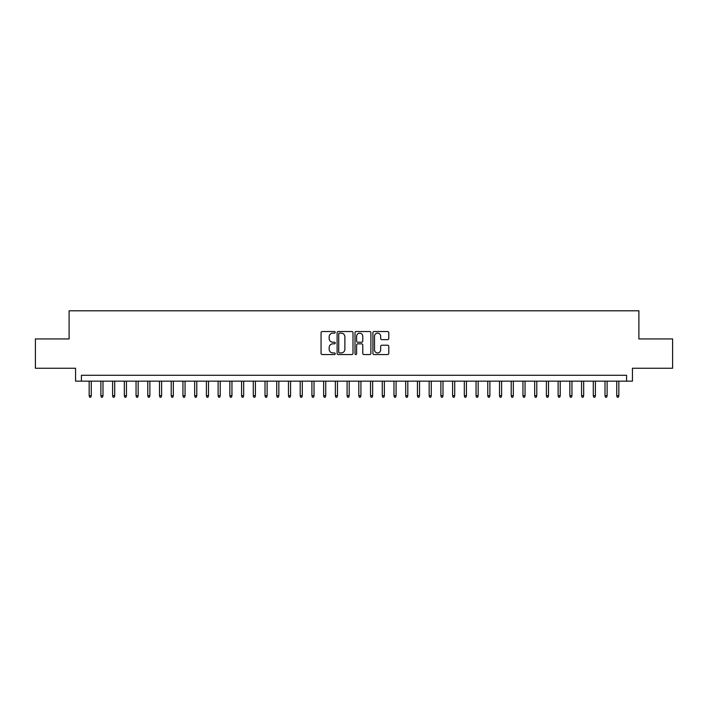 <?xml version="1.0" encoding="UTF-8"?>
<svg xmlns="http://www.w3.org/2000/svg" width="708" height="708" viewBox="0 0 708 708"><rect width="100%" height="100%" fill="white"/><g stroke="black" fill="none" stroke-linecap="round" stroke-linejoin="round"><path stroke-width="1.06" d="M335.238 332.335A0.805 0.805 0 0 0 334.433 331.53L322.211 331.53A1.151 1.151 0 0 0 321.06 332.68L321.06 353.398A1.151 1.151 0 0 0 322.211 354.549L334.433 354.549A0.805 0.805 0 0 0 335.238 353.743A0.805 0.805 0 0 0 334.433 352.938L332.857 352.938A3.682 3.682 0 0 1 329.176 349.256L329.176 347.522A3.682 3.682 0 0 1 332.857 343.84L334.433 343.84A0.805 0.805 0 0 0 335.238 343.035A0.805 0.805 0 0 0 334.433 342.229L332.857 342.229A3.682 3.682 0 0 1 329.176 338.548L329.176 336.822A3.682 3.682 0 0 1 332.857 333.141L334.433 333.141A0.805 0.805 0 0 0 335.238 332.335M387.63 339.645A1.151 1.151 0 0 0 388.781 338.495L388.781 332.68A1.151 1.151 0 0 0 387.63 331.53L374.054 331.53A1.151 1.151 0 0 0 372.904 332.68L372.904 353.398A1.151 1.151 0 0 0 374.054 354.549L387.63 354.549A1.151 1.151 0 0 0 388.781 353.398L388.781 346.371A1.151 1.151 0 0 0 387.63 345.221L381.824 345.221A1.151 1.151 0 0 0 380.674 346.371L380.674 349.858A3.08 3.08 0 0 1 377.594 352.938A3.08 3.08 0 0 1 374.514 349.858L374.514 336.22A3.08 3.08 0 0 1 377.594 333.141A3.08 3.08 0 0 1 380.674 336.22L380.674 338.495A1.151 1.151 0 0 0 381.824 339.645L387.63 339.645M626.58 381.143L632.448 381.143L632.448 368.249L672.6 368.249L672.6 338.937L638.89 338.937L638.89 310.794L69.11 310.794L69.11 338.937L35.4 338.937L35.4 368.249L75.552 368.249L75.552 381.143L626.58 381.143L626.58 375.275L81.42 375.275L81.42 381.143M352.991 332.68A1.151 1.151 0 0 0 351.841 331.53L338.265 331.53A1.151 1.151 0 0 0 337.114 332.68L337.114 353.398A1.151 1.151 0 0 0 338.265 354.549L351.841 354.549A1.151 1.151 0 0 0 352.991 353.398L352.991 332.68M356.159 331.53L369.735 331.53A1.151 1.151 0 0 1 370.886 332.68L370.886 353.398A1.151 1.151 0 0 1 369.735 354.549L363.93 354.549A1.151 1.151 0 0 1 362.779 353.398L362.779 344.991A1.151 1.151 0 0 0 361.62 343.84L357.77 343.84A1.151 1.151 0 0 0 356.62 344.991L356.62 353.743A0.805 0.805 0 0 1 355.814 354.549A0.805 0.805 0 0 1 355.009 353.743L355.009 332.68A1.151 1.151 0 0 1 356.159 331.53M339.53 333.141A0.805 0.805 0 0 0 338.725 333.946L338.725 352.133A0.805 0.805 0 0 0 339.53 352.938L341.194 352.938A3.682 3.682 0 0 0 344.876 349.256L344.876 336.822A3.682 3.682 0 0 0 341.194 333.141L339.53 333.141M362.779 336.273A3.08 3.08 0 0 0 359.699 333.202A3.08 3.08 0 0 0 356.62 336.273L356.62 341.079A1.151 1.151 0 0 0 357.77 342.229L361.62 342.229A1.151 1.151 0 0 0 362.779 341.079L362.779 336.273M91.261 395.675L90.792 397.206L89.624 397.206L89.155 395.675L91.261 395.675L91.261 381.143M89.155 395.675L89.155 381.143M102.987 395.675L102.518 397.206L101.35 397.206L100.881 395.675L102.987 395.675L102.987 381.143M100.881 395.675L100.881 381.143M114.714 395.675L114.245 397.206L113.068 397.206L112.599 395.675L114.714 395.675L114.714 381.143M112.599 395.675L112.599 381.143M126.44 395.675L125.971 397.206L124.794 397.206L124.325 395.675L126.44 395.675L126.44 381.143M124.325 395.675L124.325 381.143M138.157 395.675L137.688 397.206L136.52 397.206L136.051 395.675L138.157 395.675L138.157 381.143M136.051 395.675L136.051 381.143M149.884 395.675L149.415 397.206L148.246 397.206L147.777 395.675L149.884 395.675L149.884 381.143M147.777 395.675L147.777 381.143M161.61 395.675L161.141 397.206L159.964 397.206L159.495 395.675L161.61 395.675L161.61 381.143M159.495 395.675L159.495 381.143M173.336 395.675L172.867 397.206L171.69 397.206L171.221 395.675L173.336 395.675L173.336 381.143M171.221 395.675L171.221 381.143M185.053 395.675L184.584 397.206L183.416 397.206L182.947 395.675L185.053 395.675L185.053 381.143M182.947 395.675L182.947 381.143M196.78 395.675L196.311 397.206L195.143 397.206L194.673 395.675L196.78 395.675L196.78 381.143M194.673 395.675L194.673 381.143M208.506 395.675L208.037 397.206L206.86 397.206L206.391 395.675L208.506 395.675L208.506 381.143M206.391 395.675L206.391 381.143M220.232 395.675L219.763 397.206L218.586 397.206L218.117 395.675L220.232 395.675L220.232 381.143M218.117 395.675L218.117 381.143M231.95 395.675L231.481 397.206L230.312 397.206L229.843 395.675L231.95 395.675L231.95 381.143M229.843 395.675L229.843 381.143M243.676 395.675L243.207 397.206L242.039 397.206L241.57 395.675L243.676 395.675L243.676 381.143M241.57 395.675L241.57 381.143M255.402 395.675L254.933 397.206L253.756 397.206L253.287 395.675L255.402 395.675L255.402 381.143M253.287 395.675L253.287 381.143M267.128 395.675L266.659 397.206L265.482 397.206L265.013 395.675L267.128 395.675L267.128 381.143M265.013 395.675L265.013 381.143M278.846 395.675L278.377 397.206L277.209 397.206L276.74 395.675L278.846 395.675L278.846 381.143M276.74 395.675L276.74 381.143M290.572 395.675L290.103 397.206L288.935 397.206L288.466 395.675L290.572 395.675L290.572 381.143M288.466 395.675L288.466 381.143M302.298 395.675L301.829 397.206L300.652 397.206L300.183 395.675L302.298 395.675L302.298 381.143M300.183 395.675L300.183 381.143M314.025 395.675L313.555 397.206L312.378 397.206L311.909 395.675L314.025 395.675L314.025 381.143M311.909 395.675L311.909 381.143M325.742 395.675L325.273 397.206L324.105 397.206L323.636 395.675L325.742 395.675L325.742 381.143M323.636 395.675L323.636 381.143M337.468 395.675L336.999 397.206L335.831 397.206L335.362 395.675L337.468 395.675L337.468 381.143M335.362 395.675L335.362 381.143M349.194 395.675L348.725 397.206L347.548 397.206L347.079 395.675L349.194 395.675L349.194 381.143M347.079 395.675L347.079 381.143M360.921 395.675L360.452 397.206L359.275 397.206L358.806 395.675L360.921 395.675L360.921 381.143M358.806 395.675L358.806 381.143M372.638 395.675L372.169 397.206L371.001 397.206L370.532 395.675L372.638 395.675L372.638 381.143M370.532 395.675L370.532 381.143M384.364 395.675L383.895 397.206L382.727 397.206L382.258 395.675L384.364 395.675L384.364 381.143M382.258 395.675L382.258 381.143M396.091 395.675L395.622 397.206L394.445 397.206L393.975 395.675L396.091 395.675L396.091 381.143M393.975 395.675L393.975 381.143M407.817 395.675L407.348 397.206L406.171 397.206L405.702 395.675L407.817 395.675L407.817 381.143M405.702 395.675L405.702 381.143M419.534 395.675L419.065 397.206L417.897 397.206L417.428 395.675L419.534 395.675L419.534 381.143M417.428 395.675L417.428 381.143M431.261 395.675L430.791 397.206L429.623 397.206L429.154 395.675L431.261 395.675L431.261 381.143M429.154 395.675L429.154 381.143M442.987 395.675L442.518 397.206L441.341 397.206L440.872 395.675L442.987 395.675L442.987 381.143M440.872 395.675L440.872 381.143M454.713 395.675L454.244 397.206L453.067 397.206L452.598 395.675L454.713 395.675L454.713 381.143M452.598 395.675L452.598 381.143M466.43 395.675L465.961 397.206L464.793 397.206L464.324 395.675L466.43 395.675L466.43 381.143M464.324 395.675L464.324 381.143M478.157 395.675L477.688 397.206L476.519 397.206L476.05 395.675L478.157 395.675L478.157 381.143M476.05 395.675L476.05 381.143M489.883 395.675L489.414 397.206L488.237 397.206L487.768 395.675L489.883 395.675L489.883 381.143M487.768 395.675L487.768 381.143M501.609 395.675L501.14 397.206L499.963 397.206L499.494 395.675L501.609 395.675L501.609 381.143M499.494 395.675L499.494 381.143M513.327 395.675L512.857 397.206L511.689 397.206L511.22 395.675L513.327 395.675L513.327 381.143M511.22 395.675L511.22 381.143M525.053 395.675L524.584 397.206L523.416 397.206L522.947 395.675L525.053 395.675L525.053 381.143M522.947 395.675L522.947 381.143M536.779 395.675L536.31 397.206L535.133 397.206L534.664 395.675L536.779 395.675L536.779 381.143M534.664 395.675L534.664 381.143M548.505 395.675L548.036 397.206L546.859 397.206L546.39 395.675L548.505 395.675L548.505 381.143M546.39 395.675L546.39 381.143M560.223 395.675L559.754 397.206L558.585 397.206L558.116 395.675L560.223 395.675L560.223 381.143M558.116 395.675L558.116 381.143M571.949 395.675L571.48 397.206L570.312 397.206L569.843 395.675L571.949 395.675L571.949 381.143M569.843 395.675L569.843 381.143M583.675 395.675L583.206 397.206L582.029 397.206L581.56 395.675L583.675 395.675L583.675 381.143M581.56 395.675L581.56 381.143M595.401 395.675L594.932 397.206L593.755 397.206L593.286 395.675L595.401 395.675L595.401 381.143M593.286 395.675L593.286 381.143M607.119 395.675L606.65 397.206L605.482 397.206L605.013 395.675L607.119 395.675L607.119 381.143M605.013 395.675L605.013 381.143M618.845 395.675L618.376 397.206L617.208 397.206L616.739 395.675L618.845 395.675L618.845 381.143M616.739 395.675L616.739 381.143"/></g></svg>
